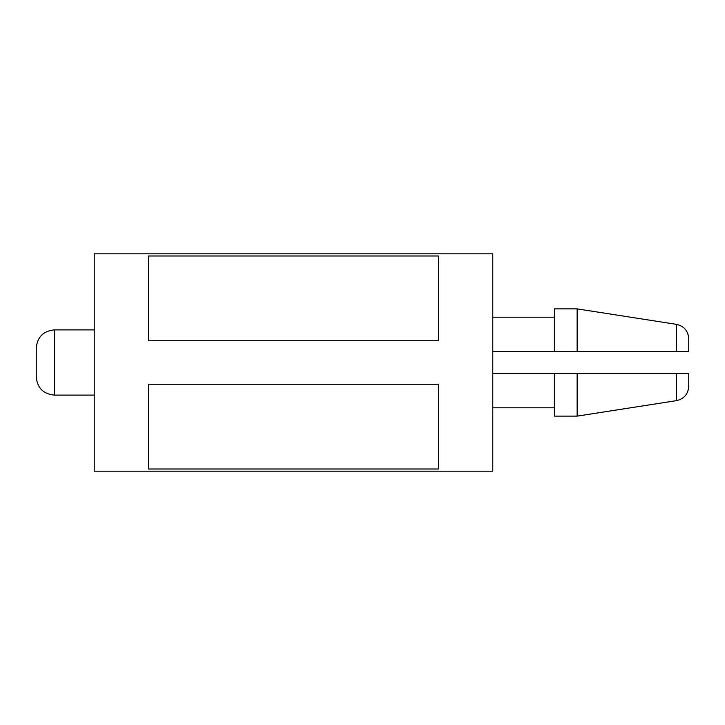 <?xml version="1.0" encoding="UTF-8"?>
<svg xmlns="http://www.w3.org/2000/svg" width="725" height="725" viewBox="0 0 725 725"><rect width="100%" height="100%" fill="white"/><g stroke="black" fill="none" stroke-linecap="round" stroke-linejoin="round"><path stroke-width="1.09" d="M36.25 362.5L36.25 348.009C37.319 337.007 43.364 330.962 54.366 329.893L54.366 395.107C43.364 394.038 37.319 387.993 36.25 376.991L36.25 362.5M438.435 255.998L438.435 340.759L148.571 340.759L148.571 255.998L438.435 255.998M492.782 362.5L492.782 253.804L94.223 253.804L94.223 471.196L492.782 471.196L492.782 362.5M148.571 469.002L438.435 469.002L438.435 384.241L148.571 384.241L148.571 469.002M554.38 351.634L554.38 308.877L577.145 308.877L577.145 351.634L492.782 351.634L676.488 351.634L676.488 324.356C684.083 326.123 688.17 330.899 688.75 338.675L688.75 351.634L688.75 338.675M676.488 373.366L676.488 400.644L577.145 416.123L554.38 416.123L554.38 373.366L688.75 373.366L688.75 386.325L688.75 373.366M492.782 373.366L554.38 373.366M688.75 351.634L676.488 351.634M577.145 416.123L577.145 373.366M94.223 329.893L54.366 329.893M554.38 317.206L492.782 317.206M554.38 407.794L492.782 407.794M676.488 400.644C684.083 398.877 688.17 394.101 688.75 386.325M676.488 324.356L577.145 308.877M94.223 395.107L54.366 395.107"/></g></svg>
